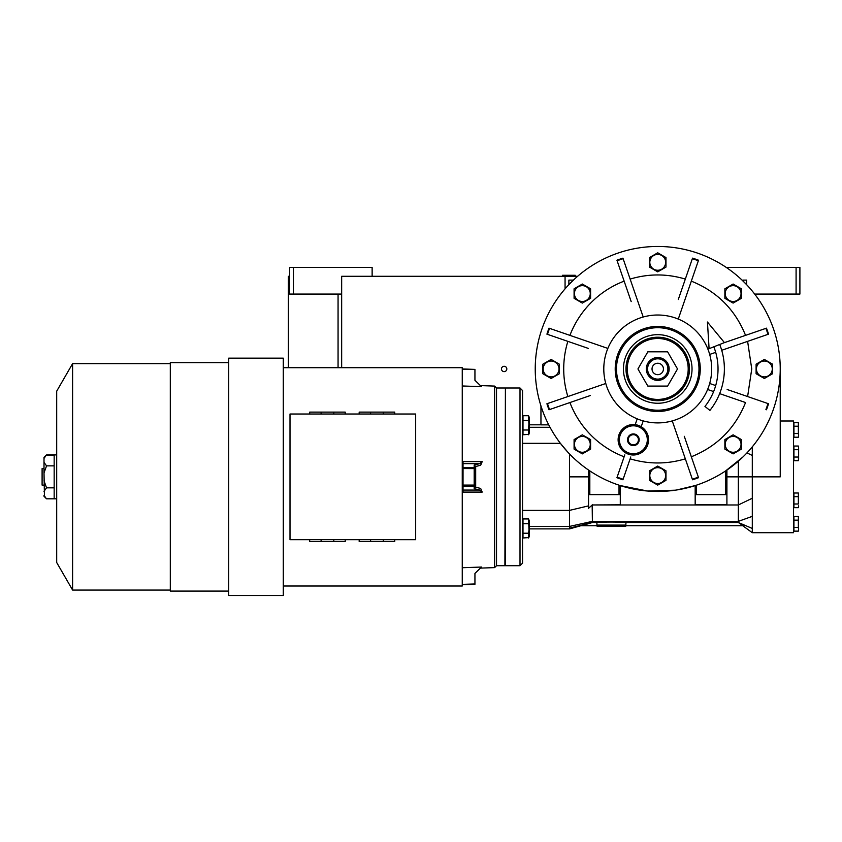 <?xml version="1.0" encoding="UTF-8"?>
<svg xmlns="http://www.w3.org/2000/svg" width="842" height="842" viewBox="0 0 842 842"><rect width="100%" height="100%" fill="white"/><g stroke="black" fill="none" stroke-linecap="round" stroke-linejoin="round"><path stroke-width="1.26" d="M726.236 267.409L799.9 267.409L799.9 294.068L754.664 294.068M796.09 267.409L796.09 294.068M577.623 276.292L341.663 276.292L341.663 367.691M288.353 367.691L288.353 276.292L289.627 276.292M565.066 276.292L565.066 288.848M504.137 371.627A2.663 2.663 0 0 0 506.81 368.954A2.663 2.663 0 0 0 504.137 366.291A2.663 2.663 0 0 0 501.474 368.954A2.663 2.663 0 0 0 504.137 371.627M372.132 276.292L372.132 267.409L293.426 267.409L293.426 294.068L341.663 294.068M293.426 294.068L289.627 294.068L289.627 267.409L293.426 267.409M572.686 280.112L568.876 280.112L568.876 284.649L573.413 280.102M746.591 284.638L742.044 280.102M746.58 283.901L746.58 280.112L742.781 280.112M575.223 275.66L562.53 275.281L575.223 275.281L574.591 276.292M719.721 344.483A66.644 66.644 0 0 1 709.922 410.401L704.954 406.454A60.298 60.298 0 0 0 713.816 346.809M707.438 322.033L709.09 348.672L724.436 342.61L707.438 322.033M628.269 442.65A5.841 5.841 0 0 1 628.269 436.882L628.311 436.809A5.841 5.841 0 0 1 633.31 433.925L633.394 433.925A5.841 5.841 0 0 1 638.383 436.809L638.425 436.882A5.841 5.841 0 0 1 638.425 442.65L638.383 442.724A5.841 5.841 0 0 1 633.394 445.607L633.31 445.607A5.841 5.841 0 0 1 628.311 442.724L628.269 436.882M597.431 522.514L592.389 522.514L592.389 521.366L738.339 521.366L738.339 522.503L743.097 525.724L625.795 525.724L625.974 522.514M551.531 402.171L567.855 396.55A94.02 94.02 0 0 1 567.855 341.368M567.855 396.55L583.201 391.267M590.61 388.709L591.463 388.425M575.139 459.416L569.518 453.933L569.518 528.892L529.271 528.892L529.271 536.375L528.534 518.935L522.987 518.935L522.987 523.703L528.534 523.703M567.761 452.07L560.393 443.324L522.545 443.324M798.363 446.039L798.626 447.87L798.363 446.039L793.932 446.039L793.932 460.7L798.363 460.7L798.626 453.364L798.626 458.869M798.626 447.87L798.626 453.364L798.626 447.87M793.932 457.038L798.363 457.038M793.932 449.702L798.363 449.702M780.229 421L793.553 421L793.553 532.702L752.295 532.702L752.295 476.856L738.339 476.856L738.339 521.366L752.295 516.346M752.306 493.223L752.295 498.222L738.339 504.968L592.389 504.968L620.291 504.8L620.291 494.622L588.558 494.622L588.558 505.874L569.518 510.378L522.545 510.378M798.363 507.663L798.626 505.832L798.363 507.663L793.932 507.663L793.932 504L798.363 504L798.363 493.002L793.932 493.002L793.932 504M798.363 437.219L798.626 435.388L798.363 437.219L793.932 437.219L793.932 433.546L798.363 433.546L798.363 422.558L793.932 422.558L793.932 433.546M798.363 531.144L798.626 529.313L798.363 531.144L793.932 531.144L793.932 527.481L798.363 527.481L798.363 516.493L793.932 516.493L793.932 527.481M548.742 424.852L540.953 424.852L540.953 405.928M558.246 440.419L557.509 439.387M569.518 476.856L588.558 476.856L588.558 470.047L589.821 470.899L588.39 469.931M620.291 494.622L620.291 485.581L619.017 485.171L619.017 494.622M620.291 485.581L647.593 491.033L675.2 490.202M676.684 489.97L695.176 485.581L695.176 504.8L726.909 504.8L726.909 494.622L695.176 494.622M696.45 485.171L695.176 485.581L696.45 485.171L696.45 494.622M726.909 494.622L726.909 470.047L725.646 470.899L725.646 494.622M742.781 457.111L725.646 470.899M780.229 368.954A122.49 122.49 0 0 0 657.728 246.464A122.49 122.49 0 0 0 535.238 368.954A122.49 122.49 0 0 0 657.728 491.454A122.49 122.49 0 0 0 780.229 368.954L780.229 476.856L752.295 476.856L752.295 446.818L750.169 449.333M752.295 455.48L746.949 452.891M752.295 528.45L738.339 522.514L738.339 521.366M798.363 493.002L798.363 504M793.932 496.675L798.363 496.675M798.626 436.23L798.363 433.546M793.932 426.22L798.363 426.22M798.626 530.165L798.363 527.481M793.932 520.156L798.363 520.156M589.821 494.622L589.821 470.899L588.558 470.047L588.558 508.326L592.389 504.8M726.909 476.856L738.339 476.856L738.35 461.184M678.263 319.076L698.534 260.21A116.143 116.143 0 0 0 692.534 258.147A116.143 116.143 0 0 1 698.534 260.21A116.143 116.143 0 0 0 692.534 258.147L678.284 299.542M696.944 264.82L691.324 281.144C717.089 291.532 735.161 309.603 745.549 335.369M763.936 335.748L747.612 341.368L751.748 368.954L747.612 396.55M719.636 393.624L745.549 402.55C735.161 428.315 717.089 446.386 691.324 456.774M672.263 420.905L692.534 479.772A116.143 116.143 0 0 0 698.534 477.698A116.143 116.143 0 0 1 692.534 479.772A116.143 116.143 0 0 0 698.534 477.698L684.283 436.303M690.945 475.162L685.325 458.837C666.927 464.342 648.54 464.342 630.142 458.837M624.785 454.89L616.933 477.698A116.143 116.143 0 0 0 622.933 479.772A116.143 116.143 0 0 1 616.933 477.698A116.143 116.143 0 0 0 622.933 479.772L630.784 456.964M624.143 456.774A94.02 94.02 0 0 1 569.918 402.55M553.594 329.748L569.918 335.369A94.02 94.02 0 0 1 624.143 281.144M643.204 317.002L622.933 258.147A116.143 116.143 0 0 0 616.933 260.21A116.143 116.143 0 0 1 622.933 258.147A116.143 116.143 0 0 0 616.933 260.21L631.184 301.604M624.522 262.757L630.142 279.081C648.54 273.576 666.927 273.576 685.325 279.081M529.271 526.418L569.518 526.418L592.389 521.366L592.168 505.021M596.915 522.503C600.514 521.893 622.28 521.893 625.89 522.503L611.397 521.914M625.396 522.514L738.339 522.514M798.363 422.558L798.626 435.388M798.363 516.493L798.626 529.313M798.626 506.684L798.626 505.832M520.009 387.994L522.545 390.541L522.545 563.172L520.009 565.708L505.41 565.708L505.41 387.994L520.009 387.994L520.009 565.708M691.324 281.144L686.041 296.489M683.493 303.899L683.199 304.751M707.617 348.42L709.048 347.935L707.617 348.42M721.71 350.283L768.546 334.158A116.143 116.143 0 0 0 766.473 328.159L725.078 342.41M747.612 341.368L732.266 346.651M724.857 349.198L724.004 349.493M709.69 354.429L715.7 352.356M709.69 383.489L715.7 385.562L709.69 383.489A53.951 53.951 0 0 1 707.617 389.488L713.627 391.562M768.546 403.76A116.143 116.143 0 0 1 766.473 409.759A116.143 116.143 0 0 0 768.546 403.76L727.151 389.499M745.549 402.55L730.203 397.266M722.783 394.709L721.941 394.424M685.325 458.837L680.041 443.492M677.484 436.082L677.2 435.23M642.762 427.789L643.477 428.389M648.235 436.545L648.424 437.587M633.668 454.996L634.752 454.933M648.298 442.703L648.456 441.703M643.204 420.905L641.204 426.715L643.204 420.905M620.186 432.104L618.123 439.766L618.438 442.85M619.87 446.87L625.501 452.817L627.385 453.785M631.963 424.6L628.469 425.336M628.227 425.421L621.238 430.536M621.07 430.757L620.354 431.83M635.205 424.652L637.205 418.842L635.205 424.652M605.777 383.489L546.921 403.76A116.143 116.143 0 0 0 548.995 409.759L590.379 395.508M605.777 354.429A53.951 53.951 0 0 1 607.85 348.42L548.995 328.159A116.143 116.143 0 0 0 546.921 334.158L588.316 348.409M569.918 335.369L585.264 340.652M592.684 343.199L593.526 343.494M630.142 279.081L635.426 294.426M637.973 301.836L638.268 302.678M588.558 505.874L588.558 508.326M596.831 522.514L597.01 525.724L581.569 525.724L592.4 522.503L569.518 528.134M711.679 368.954A53.951 53.951 0 0 0 657.728 315.013A53.951 53.951 0 0 0 603.788 368.954A53.951 53.951 0 0 0 657.728 422.905A53.951 53.951 0 0 0 711.679 368.954M648.582 439.766A15.23 15.23 0 0 0 633.352 424.536A15.23 15.23 0 0 0 618.123 439.766A15.23 15.23 0 0 0 633.352 454.996A15.23 15.23 0 0 0 648.582 439.766M629.49 454.501L631.5 454.89M626.469 525.724L625.364 526.355L597.441 526.355L596.336 525.724M528.86 537.564L522.987 537.985L522.987 523.703M528.86 434.346L522.987 434.767L522.987 415.716L528.534 415.716L529.271 433.156L529.271 417.327L528.534 430.009L522.987 430.009M582.338 303.088L574.086 298.321L574.086 288.795L582.338 284.038L590.589 288.795L590.589 298.321L582.338 303.088M551.11 378.49L542.858 373.722L542.858 364.197L551.11 359.429L559.362 364.197L559.362 373.722L551.11 378.49M582.338 453.88L574.086 449.112L574.086 439.587L582.338 434.83L590.589 439.587L590.589 449.112L582.338 453.88M657.728 485.108L649.487 480.35L649.487 470.815L657.728 466.058L665.98 470.815L665.98 480.35L657.728 485.108M733.129 453.88L724.878 449.112L724.878 439.587L733.129 434.83L741.381 439.587L741.381 449.112L733.129 453.88M764.357 378.49L756.105 373.722L756.105 364.197L764.357 359.429L772.609 364.197L772.609 373.722L764.357 378.49M733.129 303.088L724.878 298.321L724.878 288.795L733.129 284.038L741.381 288.795L741.381 298.321L733.129 303.088M657.728 271.861L649.487 267.093L649.487 257.568L657.728 252.8L665.98 257.568L665.98 267.093L657.728 271.861M522.987 533.228L528.534 533.228L529.229 528.46L529.271 536.375L529.271 528.892M528.765 537.712L528.534 533.228M529.271 433.156L528.534 434.767L528.765 429.452M522.987 420.474L528.534 420.474M574.423 293.563A7.915 7.915 0 0 0 582.338 301.478A7.915 7.915 0 0 0 590.253 293.563A7.915 7.915 0 0 0 582.338 285.648A7.915 7.915 0 0 0 574.423 293.563M543.185 368.954A7.915 7.915 0 0 0 551.11 376.879A7.915 7.915 0 0 0 559.025 368.954A7.915 7.915 0 0 0 551.11 361.039A7.915 7.915 0 0 0 543.185 368.954M574.423 444.355A7.915 7.915 0 0 0 582.338 452.27A7.915 7.915 0 0 0 590.253 444.355A7.915 7.915 0 0 0 582.338 436.43A7.915 7.915 0 0 0 574.423 444.355M649.813 475.583A7.915 7.915 0 0 0 657.728 483.497A7.915 7.915 0 0 0 665.654 475.583A7.915 7.915 0 0 0 657.728 467.668A7.915 7.915 0 0 0 649.813 475.583M725.215 444.355A7.915 7.915 0 0 0 733.129 452.27A7.915 7.915 0 0 0 741.044 444.355A7.915 7.915 0 0 0 733.129 436.43A7.915 7.915 0 0 0 725.215 444.355M756.442 368.954A7.915 7.915 0 0 0 764.357 376.879A7.915 7.915 0 0 0 772.272 368.954A7.915 7.915 0 0 0 764.357 361.039A7.915 7.915 0 0 0 756.442 368.954M725.215 293.563A7.915 7.915 0 0 0 733.129 301.478A7.915 7.915 0 0 0 741.044 293.563A7.915 7.915 0 0 0 733.129 285.648A7.915 7.915 0 0 0 725.215 293.563M649.813 262.336A7.915 7.915 0 0 0 657.728 270.25A7.915 7.915 0 0 0 665.654 262.336A7.915 7.915 0 0 0 657.728 254.41A7.915 7.915 0 0 0 649.813 262.336M647.309 439.766A13.967 13.967 0 0 0 633.352 425.81A13.967 13.967 0 0 0 619.386 439.766A13.967 13.967 0 0 0 633.352 453.733A13.967 13.967 0 0 0 647.309 439.766M529.271 528.46L529.271 520.545L529.271 528.46M529.271 424.81L529.271 417.327L529.271 424.81L540.953 424.81M616.481 368.954A41.258 41.258 0 0 0 657.728 410.212A41.258 41.258 0 0 0 698.986 368.954A41.258 41.258 0 0 0 657.728 327.706A41.258 41.258 0 0 0 616.481 368.954M692.029 368.954A34.301 34.301 0 0 1 657.728 403.255A34.301 34.301 0 0 1 623.438 368.954A34.301 34.301 0 0 1 657.728 334.663A34.301 34.301 0 0 1 692.029 368.954M633.394 433.925L638.383 436.809M638.425 436.882L638.425 442.65M638.383 442.724L633.394 445.607M633.31 445.607L628.311 442.724M628.311 436.809L633.31 433.925M625.995 368.954A31.733 31.733 0 0 0 657.728 400.687A31.733 31.733 0 0 0 689.472 368.954A31.733 31.733 0 0 0 657.728 337.221A31.733 31.733 0 0 0 625.995 368.954A31.733 31.733 0 0 0 657.728 400.687A31.733 31.733 0 0 0 689.472 368.954A31.733 31.733 0 0 0 657.728 337.221A31.733 31.733 0 0 0 625.995 368.954M633.352 444.85A5.073 5.073 0 0 1 628.269 439.766A5.073 5.073 0 0 1 633.352 434.693A5.073 5.073 0 0 1 638.425 439.766A5.073 5.073 0 0 1 633.352 444.85M647.835 351.819L637.941 368.954L647.835 386.089L667.622 386.089L677.515 368.954L667.622 351.819L647.835 351.819M669.158 368.954A11.42 11.42 0 0 0 657.728 357.534A11.42 11.42 0 0 0 646.309 368.954A11.42 11.42 0 0 0 657.728 380.384A11.42 11.42 0 0 0 669.158 368.954M667.885 368.954A10.157 10.157 0 0 0 657.728 358.808A10.157 10.157 0 0 0 647.582 368.954A10.157 10.157 0 0 0 657.728 379.111A10.157 10.157 0 0 0 667.885 368.954M652.024 368.954A5.715 5.715 0 0 1 657.728 363.249A5.715 5.715 0 0 1 663.443 368.954A5.715 5.715 0 0 1 657.728 374.669A5.715 5.715 0 0 1 652.024 368.954M54.162 455.08L46.363 455.08L44.005 458.416L44.005 457.427L46.447 454.985L54.162 454.985M44.447 496.191L44.005 472.909L46.542 465.868L44.005 462.353L44.005 458.416L44.984 456.69M462.258 489.476L463.037 492.096L462.258 491.233M482.213 492.096L480.656 488.444L474.941 487.023L474.941 465.573L474.183 465.037L474.183 486.276A0.758 0.737 -0 0 0 474.941 485.539L474.941 488.128L474.183 488.665L479.803 490.076L482.213 492.096L463.037 492.096L463.026 490.065L462.258 489.328M462.258 462.468L463.037 461.605L463.026 463.637L462.258 464.374M462.258 584.359L474.941 583.98M505.41 388.509L504.905 565.708L496.527 565.708L494.612 567.613L494.612 386.089L480.414 385.594L474.941 380.289L474.941 369.396L462.258 369.354M345.22 539.68L345.22 541.585L333.8 541.585L333.8 539.68M394.73 539.68L394.73 541.585L383.299 541.585L383.299 539.68M359.187 414.022L359.187 412.117L394.73 412.117L394.73 414.022M309.677 414.022L309.677 412.117L345.22 412.117L345.22 414.022M283.28 476.856L283.28 595.536L228.698 595.536L228.698 358.166L283.28 358.166L283.28 476.856M228.698 591.095L170.305 591.095L170.305 362.607L228.698 362.607M170.305 590.074L72.601 590.074L72.601 363.628L170.305 363.628M283.28 586.011L462.258 586.011L462.258 367.691L283.28 367.691M72.601 590.074L56.698 562.53L56.698 391.172L72.601 363.628M359.187 539.68L359.187 541.585L383.299 541.585M309.677 539.68L309.677 541.585L333.8 541.585M462.258 468.163A0.758 0.737 180 0 1 463.026 467.436L463.037 468.562L474.941 468.615L474.941 485.539M474.941 466.689L480.656 465.258L482.213 461.605L463.037 461.605L462.258 464.226M474.941 380.289L481.508 386.657L462.258 385.973M462.258 567.729L481.508 567.045L474.941 573.413L480.414 568.108L494.612 567.613M474.941 573.413L474.941 583.916M462.258 485.539A0.758 0.737 0 0 0 463.026 486.276L463.037 468.562L462.258 468.615M321.107 412.117L321.107 414.022M333.8 412.117L333.8 414.022M370.606 412.117L370.606 414.022M383.299 412.117L383.299 414.022M370.606 541.585L370.606 539.68M321.107 541.585L321.107 539.68M56.698 498.811L54.162 498.811L54.162 454.89L56.698 454.89M482.213 461.605L479.803 463.637L474.183 465.037M496.527 565.708L496.527 387.994L494.612 386.089M290.006 539.68L415.664 539.68L415.664 414.022L290.006 414.022L290.006 539.68M474.941 465.573L474.941 468.615M474.941 468.163A0.758 0.737 180 0 0 474.183 467.436L463.026 467.436L463.026 463.637L479.803 463.637M46.542 465.868L54.162 465.868M44.005 480.793L46.542 487.834L54.162 487.834M54.162 498.811L46.542 498.811L44.005 496.275L44.005 495.285L46.215 498.475M46.542 487.834L44.005 491.349M44.005 468.605L42.1 468.605L42.1 485.108L44.005 485.108M44.005 472.909L44.005 462.353M338.063 294.068L338.063 367.691M550.015 427.283L529.271 427.283M768.546 334.158A116.143 116.143 0 0 0 766.473 328.159M546.921 403.76A116.143 116.143 0 0 0 548.995 409.759M548.995 328.159A116.143 116.143 0 0 0 546.921 334.158M625.974 525.092L596.831 525.092M692.345 258.704A115.554 115.554 19 0 1 698.344 260.767M765.915 328.348A115.554 115.554 71 0 1 767.988 334.348M767.988 403.56A115.554 115.554 109 0 1 765.915 409.57M698.344 477.14A115.554 115.554 161 0 1 692.345 479.214M623.122 479.214A115.554 115.554 -161 0 1 617.123 477.14M549.552 409.57A115.554 115.554 -109 0 1 547.479 403.56M547.479 334.348A115.554 115.554 -71 0 1 549.552 328.348M617.123 260.767A115.554 115.554 -19 0 1 623.122 258.704M700.26 368.954A42.521 42.521 0 0 1 657.728 411.485A42.521 42.521 0 0 1 615.207 368.954A42.521 42.521 0 0 1 657.728 326.433A42.521 42.521 0 0 1 700.26 368.954M627.269 368.954A30.459 30.459 0 0 0 657.728 399.424A30.459 30.459 0 0 0 688.198 368.954A30.459 30.459 0 0 0 657.728 338.495A30.459 30.459 0 0 0 627.269 368.954M475.677 487.202L475.677 466.5M479.803 490.076L463.026 490.065L463.026 486.276L474.183 486.276L474.183 488.665M462.258 485.087L474.941 485.087M563.172 276.292L562.53 275.66M798.626 459.711L798.363 460.7M752.295 532.702L742.739 525.724M581.569 525.534L569.529 528.892L581.569 525.534M529.271 536.375L528.534 537.985L529.271 536.375M529.271 520.545L528.534 518.935M529.271 417.327L528.534 415.716L529.271 417.327M462.258 584.748L474.941 584.306M462.258 368.954L474.941 369.396M504.905 387.994L496.527 387.994"/></g></svg>
